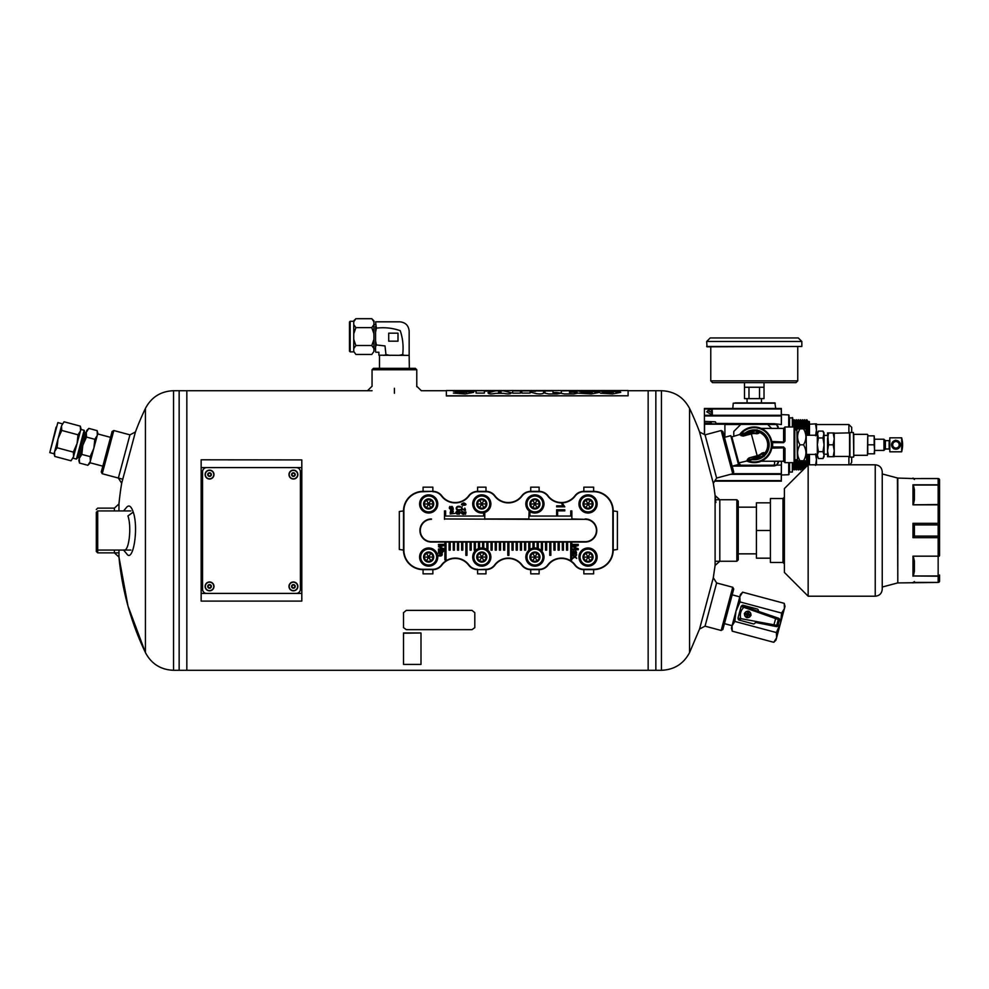 <?xml version="1.0" encoding="UTF-8"?>
<svg xmlns="http://www.w3.org/2000/svg" width="989" height="989" viewBox="0 0 989 989"><rect width="100%" height="100%" fill="white"/><g stroke="black" fill="none" stroke-linecap="round" stroke-linejoin="round"><path stroke-width="1.48" d="M114.403 550.069L114.403 552.863L118.964 557.054L127.977 605.985L145.42 652.579C151.391 663.879 160.774 669.776 173.545 670.295L186.834 670.295L186.834 390.717L186.834 670.295L648.154 670.295L648.154 390.717L648.154 670.295L655.843 670.295L655.843 390.717L655.843 670.295L661.443 670.295L661.443 390.717C674.214 391.224 683.584 397.133 689.568 408.432L689.568 652.579C683.584 663.879 674.214 669.776 661.443 670.295M102.238 473.731L101.249 472.025L112.103 431.513L113.809 430.524L102.238 473.731L122.488 479.158M372.049 369.738L373.446 368.341L415.38 368.341L416.777 369.738L372.049 369.738L372.049 386.242M118.68 552.863L97.701 552.863L96.304 551.466L96.304 548.672L97.701 550.069L130.882 550.069M97.701 552.863L97.701 510.93L130.882 510.93M114.403 510.93L114.403 508.136L97.701 508.136L96.304 509.533M721.166 430.524L722.885 431.513L733.739 472.025L732.75 473.731L721.166 430.524L705.046 434.851L699.557 431.983L713.304 483.287A282.792 282.792 0 0 1 715.888 502.548M705.046 434.851L716.629 478.058L732.75 473.731M736.854 499.754L738.251 501.151L738.251 559.861L736.854 561.258L736.854 499.754L715.888 499.754M715.096 565.448L719.807 561.258L719.807 499.754L715.096 495.563L715.096 565.448L713.304 577.724L699.557 629.029L689.568 652.579M123.588 510.93L126.716 507.196C129.077 504.637 131.253 506.269 133.231 512.092L127.927 515.961C131.883 527.063 128.854 551.949 124.07 549.921M133.231 512.092C138.967 528.386 132.983 563.433 126.703 553.803L123.588 550.069M118.964 510.93L118.964 503.945A282.792 282.792 0 0 1 121.684 483.287L135.431 431.983A282.792 282.792 0 0 1 145.42 408.432L145.42 652.579A282.792 282.792 0 0 1 118.964 557.054L118.964 550.069M113.809 430.524L129.942 434.851L118.359 478.058L121.684 483.287M699.557 629.029L705.046 626.161L716.629 582.954L713.304 577.724M732.75 587.268L733.739 588.987L722.885 629.486L721.166 630.475L732.75 587.268L716.629 582.954M298.999 459.91L201.15 459.798L301.806 459.91L301.806 601.102L201.15 601.102L298.999 601.102M173.545 670.295L173.545 390.717L179.145 390.717L179.145 670.295L179.145 390.717L372.049 390.717M648.154 394.203L648.154 390.717L661.443 390.717M209.544 585.018A1.397 1.397 0 0 1 210.756 587.107A1.397 1.397 0 0 1 208.333 587.107A1.397 1.397 0 0 1 209.544 585.018A1.397 1.397 0 0 1 210.756 587.107A1.397 1.397 0 0 1 208.333 587.107A1.397 1.397 0 0 1 209.544 585.018M205.106 586.415A4.438 4.438 0 0 1 209.544 581.977A4.438 4.438 0 0 1 213.983 586.415A4.438 4.438 0 0 1 209.544 590.853A4.438 4.438 0 0 1 205.106 586.415A4.438 4.438 0 0 1 209.544 581.977A4.438 4.438 0 0 1 213.983 586.415A4.438 4.438 0 0 1 209.544 590.853A4.438 4.438 0 0 1 205.106 586.415M293.412 473.187A1.397 1.397 0 0 1 294.623 475.289A1.397 1.397 0 0 1 292.2 475.289A1.397 1.397 0 0 1 293.412 473.187A1.397 1.397 0 0 1 294.623 475.289A1.397 1.397 0 0 1 292.2 475.289A1.397 1.397 0 0 1 293.412 473.187M288.973 474.584A4.438 4.438 0 0 1 293.412 470.146A4.438 4.438 0 0 1 297.85 474.584A4.438 4.438 0 0 1 293.412 479.022A4.438 4.438 0 0 1 288.973 474.584A4.438 4.438 0 0 1 293.412 470.146A4.438 4.438 0 0 1 297.85 474.584A4.438 4.438 0 0 1 293.412 479.022A4.438 4.438 0 0 1 288.973 474.584M423.082 573.843L432.873 573.843L432.873 569.639L423.082 569.639L423.082 573.843M530.722 573.843L539.116 573.843L539.116 569.639L530.722 569.639L530.722 573.843M583.844 573.843L593.635 573.843L593.635 569.639L583.844 569.639L583.844 573.843M539.116 487.169L530.722 487.169L530.722 491.36L539.116 491.36L539.116 487.169M399.321 511.498L399.321 549.501L403.512 550.069L403.512 510.93L399.321 511.498M617.396 549.501L617.396 511.498L613.205 510.93L613.205 550.069L617.396 549.501M432.873 487.169L423.082 487.169L423.082 491.36L432.873 491.36L432.873 487.169M485.995 487.169L477.6 487.169L477.6 491.36L485.995 491.36L485.995 487.169M593.635 487.169L583.844 487.169L583.844 491.36L593.635 491.36L593.635 487.169M477.6 573.843L485.995 573.843L485.995 569.639L477.6 569.639L477.6 573.843M97.701 510.93L96.304 512.327L96.304 548.672M201.15 601.102L201.15 459.91M538.276 548.623L538.276 541.688L553.927 541.688L553.927 550.144L555.052 550.144L555.052 541.688L558.117 541.688L558.117 550.144L559.242 550.144L559.242 541.688L585.241 541.688A11.188 11.188 0 0 0 596.429 530.5A11.188 11.188 0 0 0 585.241 519.324L571.865 519.324L571.865 510.93L570.74 510.93L570.74 516.048L529.931 516.048L529.931 511.536M570.702 542.046L567.624 542.046M529.115 510.93L528.806 519.324L444.494 518.965M566.512 542.046L563.433 542.046M562.321 542.046L559.242 542.046M558.117 542.046L555.052 542.046M553.927 542.046L550.848 542.046M549.736 542.046L546.657 542.046M545.545 542.046L542.466 542.046M541.354 542.046L538.276 542.046M537.151 542.046L534.085 542.046M532.96 542.046L529.881 542.046M528.769 542.046L525.691 542.046M524.578 542.046L521.5 542.046M520.375 542.046L517.309 542.046M516.184 542.046L513.106 542.046M511.993 542.046L508.915 542.046M507.802 542.046L504.724 542.046M503.599 542.046L500.533 542.046M499.408 542.046L496.33 542.046M495.217 542.046L492.139 542.046M491.026 542.046L487.948 542.046M486.835 542.046L483.757 542.046M482.632 542.046L479.566 542.046M478.441 542.046L475.363 542.046M474.25 542.046L471.172 542.046M470.059 542.046L466.981 542.046M465.856 542.046L462.79 542.046M461.665 542.046L458.587 542.046M457.474 542.046L454.396 542.046M453.283 542.046L450.205 542.046M449.08 542.046L446.014 542.046M444.889 542.046L431.476 542.046A11.534 11.534 0 0 1 419.929 530.5A11.534 11.534 0 0 1 431.476 518.965M484.758 518.965L528.806 518.965M571.865 518.965L585.241 519.324M571.827 542.046L585.241 542.046A11.534 11.534 0 0 0 596.775 530.5A11.534 11.534 0 0 0 585.241 518.965M494.648 564.954A17.134 17.134 0 0 1 522.056 564.954A10.83 10.83 0 0 0 530.722 569.293L539.116 569.293A10.83 10.83 0 0 0 547.77 564.954A17.134 17.134 0 0 1 575.178 564.954A10.83 10.83 0 0 0 583.844 569.293L593.635 569.293A19.211 19.211 0 0 0 612.846 550.069L612.846 510.93A19.211 19.211 0 0 0 593.635 491.718L583.844 491.718A10.83 10.83 0 0 0 575.178 496.045A17.134 17.134 0 0 1 547.77 496.045A10.83 10.83 0 0 0 539.116 491.718L530.722 491.718A10.83 10.83 0 0 0 522.056 496.045A17.134 17.134 0 0 1 494.648 496.045A10.83 10.83 0 0 0 485.995 491.718L477.6 491.718A10.83 10.83 0 0 0 468.947 496.045L468.662 495.835A16.776 16.776 0 0 1 441.811 495.835A11.188 11.188 0 0 0 432.873 491.36L423.082 491.718A19.211 19.211 0 0 0 403.871 510.93L403.871 550.069A19.211 19.211 0 0 0 423.082 569.293L432.873 569.293A10.83 10.83 0 0 0 441.527 564.954L441.811 565.164A16.776 16.776 0 0 1 468.662 565.164A11.188 11.188 0 0 0 477.6 569.639L485.995 569.293A10.83 10.83 0 0 0 494.648 564.954L494.933 565.164A16.776 16.776 0 0 1 521.772 565.164A11.188 11.188 0 0 0 530.722 569.639L530.722 569.293M432.873 491.718A10.83 10.83 0 0 1 441.527 496.045A17.134 17.134 0 0 0 468.947 496.045M477.6 569.293A10.83 10.83 0 0 1 468.947 564.954A17.134 17.134 0 0 0 441.527 564.954M431.476 519.324A11.188 11.188 0 0 0 420.288 530.5A11.188 11.188 0 0 0 431.476 541.688L449.08 541.688L449.08 550.144L450.205 550.144L450.205 541.688L453.283 541.688L453.283 550.144L454.396 550.144L454.396 541.688L470.059 541.688L470.059 550.144L471.172 550.144L471.172 541.688L474.25 541.688L474.25 550.144L475.363 550.144L475.363 541.688L491.026 541.688L491.026 550.144L492.139 550.144L492.139 541.688L495.217 541.688L495.217 550.144L496.33 550.144L496.33 541.688L507.802 541.688L507.802 555.336L508.915 555.336L508.915 541.688L511.993 541.688L511.993 550.144L513.106 550.144L513.106 541.688L516.184 541.688L516.184 550.144L517.309 550.144L517.309 541.688L532.96 541.688L532.96 548.19M534.085 548.017L534.085 541.688L537.151 541.688L537.151 548.252M450.205 541.688L449.08 541.688M454.396 541.688L453.283 541.688M471.172 541.688L470.059 541.688M475.363 541.688L474.25 541.688M492.139 541.688L491.026 541.688M496.33 541.688L495.217 541.688M508.915 541.688L507.802 541.688M513.106 541.688L511.993 541.688M517.309 541.688L516.184 541.688M534.085 541.688L532.96 541.688M538.276 541.688L537.151 541.688M555.052 541.688L553.927 541.688M559.242 541.688L558.117 541.688M528.806 519.324L571.865 519.324M583.844 569.293L583.844 569.639A11.188 11.188 0 0 1 574.893 565.164A16.776 16.776 0 0 0 548.054 565.164L547.77 564.954M539.116 491.718L539.116 491.36A11.188 11.188 0 0 1 548.054 495.835A16.776 16.776 0 0 0 574.893 495.835L575.178 496.045M485.995 491.718L485.995 491.36A11.188 11.188 0 0 1 494.933 495.835A16.776 16.776 0 0 0 521.772 495.835L522.056 496.045M612.846 510.93L613.205 510.93A19.57 19.57 0 0 0 593.635 491.36L593.635 491.718M403.871 550.069L403.512 550.069A19.57 19.57 0 0 0 423.082 569.639L423.082 569.293M423.082 491.718L423.082 491.36A19.57 19.57 0 0 0 403.512 510.93L403.871 510.93M593.635 569.293L593.635 569.639A19.57 19.57 0 0 0 613.205 550.069L612.846 550.069M477.6 491.718L477.6 491.36A11.188 11.188 0 0 0 468.662 495.835M432.873 569.293L432.873 569.639A11.188 11.188 0 0 0 441.811 565.164M485.995 569.293L485.995 569.639A11.188 11.188 0 0 0 494.933 565.164M539.116 569.293L539.116 569.639A11.188 11.188 0 0 0 548.054 565.164M583.844 491.718L583.844 491.36A11.188 11.188 0 0 0 574.893 495.835M530.722 491.718L530.722 491.36A11.188 11.188 0 0 0 521.772 495.835M564.818 506.85L556.646 506.85L556.646 505.849L563.013 505.849L561.814 503.858L562.778 503.858L564.818 506.85M556.646 514.849L556.646 509.78L564.781 509.78L564.781 510.856L557.611 510.856L557.611 514.849L556.646 514.849M572.668 545.1L572.668 544.395L578.256 544.395L578.256 545.508L573.472 547.09L578.256 548.734L578.256 549.723L572.668 549.723L572.668 549.006L577.341 549.006L572.668 546.719L577.428 545.1L572.668 545.1M572.668 553.617L573.175 553.481C573.076 550.045 573.768 550.02 575.239 553.444L575.573 550.712C577.452 553.234 576.488 554.446 572.668 554.322L572.668 553.617M573.286 551.528L574.708 553.432L573.286 551.528M572.668 555.546L572.668 554.705L574.757 556.189L576.723 554.817L575.326 556.584L576.723 558.402L574.77 557.03L572.668 558.488L574.213 556.622L572.668 555.546M438.461 545.1L438.461 544.395L444.049 544.395L444.049 545.508L439.264 547.09L444.049 548.734L444.049 549.723L438.461 549.723L438.461 549.006L443.134 549.006L438.461 546.719L443.22 545.1L438.461 545.1M443.27 551.516L444.049 550.836L443.27 551.516M438.461 551.516L438.461 550.836L442.516 550.836L442.516 551.516L438.461 551.516M438.461 553.234L438.461 552.554L442.516 552.554L441.935 553.172C442.812 555.509 441.65 556.399 438.461 555.843L438.461 555.163C442.627 554.569 442.627 553.927 438.461 553.234M463.816 503.45C457.783 505.441 469.862 505.404 463.816 503.45M463.816 502.882C471.333 506.22 455.929 505.775 463.816 502.882M461.616 507.283L462.246 506.652L461.616 507.283M462.147 508.766L461.616 510.954L461.616 508C464.41 510.312 465.448 510.534 464.743 508.667L464.805 508.099C466.239 511.103 465.362 511.325 462.147 508.766M464.298 512.265C465.831 516.493 458.649 513.192 462.778 511.536L462.827 512.117C462.667 514.206 462.939 514.218 463.656 512.141L466.017 512.067L465.498 514.28L465.498 512.5L464.298 512.265M460.367 507.159C455.533 505.874 455.583 510.806 460.367 509.483L460.367 510.077C454.866 511.919 454.816 504.798 460.367 506.566L460.367 507.159M459.069 513.687C459.749 511.189 459.329 511.362 457.796 514.206C455.373 513.6 455.212 512.475 457.326 510.856L457.375 511.424C456.362 513.983 456.646 514.07 458.241 511.659C460.689 511.325 460.985 512.191 459.119 514.255L459.069 513.687M453.432 509.125C449.686 509.558 448.524 508.655 449.933 506.393L450.613 508.581C451.478 505.651 452.282 505.663 453.036 508.63L453.432 509.125M451.862 506.838C447.77 508.729 455.842 508.841 451.862 506.838M450.193 512.178L450.601 512.079C450.527 509.31 451.071 509.298 452.245 512.042L452.505 509.867C454.013 511.882 453.246 512.846 450.193 512.747L450.193 512.178M450.7 510.522L451.825 512.03L450.7 510.522M450.193 513.946L454.656 513.402L450.193 513.946M528.769 550.379L528.769 541.688M529.881 541.688L529.881 549.501M486.835 549.501L486.835 541.688M487.948 541.688L487.948 550.379M446.014 541.688L446.014 559.861L444.889 559.861L444.889 541.688M550.848 541.688L550.848 555.323L549.736 555.323L549.736 541.688M546.657 541.688L546.657 550.144L545.545 550.144L545.545 541.688M542.466 541.688L542.466 550.144L541.354 550.144L541.354 541.688M567.624 541.688L567.624 550.144L566.512 550.144L566.512 541.688M563.433 541.688L563.433 550.144L562.321 550.144L562.321 541.688M525.691 541.688L525.691 550.144L524.578 550.144L524.578 541.688M521.5 541.688L521.5 550.144L520.375 550.144L520.375 541.688M504.724 541.688L504.724 550.144L503.599 550.144L503.599 541.688M500.533 541.688L500.533 550.144L499.408 550.144L499.408 541.688M466.981 541.688L466.981 555.336L465.856 555.336L465.856 541.688M462.79 541.688L462.79 550.144L461.665 550.144L461.665 541.688M458.587 541.688L458.587 550.144L457.474 550.144L457.474 541.688M483.757 541.688L483.757 548.19M482.632 548.017L482.632 541.688M479.566 541.688L479.566 548.252M478.441 548.623L478.441 541.688M444.494 519.324L444.494 510.93L445.619 510.93L445.619 516.048L483.633 516.048L483.633 512.846M484.758 512.537L484.758 519.324M571.827 541.688L571.827 559.861L570.702 559.861L570.702 541.688M420.708 557.067A7.974 7.974 0 0 1 432.663 550.156A7.974 7.974 0 0 1 432.663 563.965A7.974 7.974 0 0 1 420.708 557.067M423.626 557.067A5.044 5.044 0 0 1 431.204 552.69A5.044 5.044 0 0 1 431.204 561.431A5.044 5.044 0 0 1 423.626 557.067M419.596 557.067A9.086 9.086 0 0 1 433.219 549.192A9.086 9.086 0 0 1 433.219 564.929A9.086 9.086 0 0 1 419.596 557.067M426.197 552.962L431.093 552.863L426.259 552.863L423.836 557.067L426.259 561.258L431.093 561.258L433.516 557.067L431.093 561.258L428.682 557.067L433.516 557.067L431.093 552.863L433.516 557.067M431.093 552.863L426.259 561.258L431.093 561.258M426.259 552.863L428.682 557.067L423.885 557.166M473.83 557.067A7.974 7.974 0 0 1 485.784 550.156A7.974 7.974 0 0 1 485.784 563.965A7.974 7.974 0 0 1 473.83 557.067M476.747 557.067A5.044 5.044 0 0 1 484.326 552.69A5.044 5.044 0 0 1 484.326 561.431A5.044 5.044 0 0 1 476.747 557.067M472.705 557.067A9.086 9.086 0 0 1 486.341 549.192A9.086 9.086 0 0 1 486.341 564.929A9.086 9.086 0 0 1 472.705 557.067M479.319 552.962L484.214 552.863L479.381 552.863L476.958 557.067L479.381 561.258L484.214 561.258L486.637 557.067L484.214 561.258L481.791 557.067L486.637 557.067L484.214 552.863L486.637 557.067M484.214 552.863L479.381 561.258L484.214 561.258M479.381 552.863L481.791 557.067L477.007 557.166M526.952 557.067A7.974 7.974 0 0 1 538.906 550.156A7.974 7.974 0 0 1 538.906 563.965A7.974 7.974 0 0 1 526.952 557.067M529.869 557.067A5.044 5.044 0 0 1 537.435 552.69A5.044 5.044 0 0 1 537.435 561.431A5.044 5.044 0 0 1 529.869 557.067M525.827 557.067A9.086 9.086 0 0 1 539.462 549.192A9.086 9.086 0 0 1 539.462 564.929A9.086 9.086 0 0 1 525.827 557.067M532.441 552.962L537.336 552.863L532.502 552.863L530.079 557.067L532.502 561.258L537.336 561.258L539.759 557.067L537.336 561.258L534.913 557.067L539.759 557.067L537.336 552.863L539.759 557.067M537.336 552.863L532.502 561.258L537.336 561.258M532.502 552.863L534.913 557.067L530.129 557.166M580.073 557.067A7.974 7.974 0 0 1 592.028 550.156A7.974 7.974 0 0 1 592.028 563.965A7.974 7.974 0 0 1 580.073 557.067M582.991 557.067A5.044 5.044 0 0 1 590.557 552.69A5.044 5.044 0 0 1 590.557 561.431A5.044 5.044 0 0 1 582.991 557.067M578.948 557.067A9.086 9.086 0 0 1 592.584 549.192A9.086 9.086 0 0 1 592.584 564.929A9.086 9.086 0 0 1 578.948 557.067M585.562 552.962L590.458 552.863L585.612 552.863L583.201 557.067L585.612 561.258L590.458 561.258L592.881 557.067L590.458 561.258L588.035 557.067L592.881 557.067L590.458 552.863L592.881 557.067M590.458 552.863L585.612 561.258L590.458 561.258M585.612 552.863L588.035 557.067L583.25 557.166M420.708 503.945A7.974 7.974 0 0 1 432.663 497.047A7.974 7.974 0 0 1 432.663 510.843A7.974 7.974 0 0 1 420.708 503.945M423.626 503.945A5.044 5.044 0 0 1 431.204 499.569A5.044 5.044 0 0 1 431.204 508.309A5.044 5.044 0 0 1 423.626 503.945M419.596 503.945A9.086 9.086 0 0 1 433.219 496.07A9.086 9.086 0 0 1 433.219 511.808A9.086 9.086 0 0 1 419.596 503.945M426.197 499.853L431.093 499.754L426.259 499.754L423.836 503.945L426.259 508.136L431.093 508.136L433.516 503.945L431.093 508.136L428.682 503.945L433.516 503.945L431.093 499.754L433.516 503.945M431.093 499.754L426.259 508.136L431.093 508.136M426.259 499.754L428.682 503.945L423.885 504.044M580.073 503.945A7.974 7.974 0 0 1 592.028 497.047A7.974 7.974 0 0 1 592.028 510.843A7.974 7.974 0 0 1 580.073 503.945M582.991 503.945A5.044 5.044 0 0 1 590.557 499.569A5.044 5.044 0 0 1 590.557 508.309A5.044 5.044 0 0 1 582.991 503.945M578.948 503.945A9.086 9.086 0 0 1 592.584 496.07A9.086 9.086 0 0 1 592.584 511.808A9.086 9.086 0 0 1 578.948 503.945M585.562 499.853L590.458 499.754L585.612 499.754L583.201 503.945L585.612 508.136L590.458 508.136L592.881 503.945L590.458 508.136L588.035 503.945L592.881 503.945L590.458 499.754L592.881 503.945M590.458 499.754L585.612 508.136L590.458 508.136M585.612 499.754L588.035 503.945L583.25 504.044M473.83 503.945A7.974 7.974 0 0 1 485.784 497.047A7.974 7.974 0 0 1 485.784 510.843A7.974 7.974 0 0 1 473.83 503.945M476.747 503.945A5.044 5.044 0 0 1 484.326 499.569A5.044 5.044 0 0 1 484.326 508.309A5.044 5.044 0 0 1 476.747 503.945M472.705 503.945A9.086 9.086 0 0 1 486.341 496.07A9.086 9.086 0 0 1 486.341 511.808A9.086 9.086 0 0 1 472.705 503.945M479.319 499.853L484.214 499.754L479.381 499.754L476.958 503.945L479.381 508.136L484.214 508.136L486.637 503.945L484.214 508.136L481.791 503.945L486.637 503.945L484.214 499.754L486.637 503.945M484.214 499.754L479.381 508.136L484.214 508.136M479.381 499.754L481.791 503.945L477.007 504.044M526.952 503.945A7.974 7.974 0 0 1 538.906 497.047A7.974 7.974 0 0 1 538.906 510.843A7.974 7.974 0 0 1 526.952 503.945M529.869 503.945A5.044 5.044 0 0 1 537.435 499.569A5.044 5.044 0 0 1 537.435 508.309A5.044 5.044 0 0 1 529.869 503.945M525.827 503.945A9.086 9.086 0 0 1 539.462 496.07A9.086 9.086 0 0 1 539.462 511.808A9.086 9.086 0 0 1 525.827 503.945M532.441 499.853L537.336 499.754L532.502 499.754L530.079 503.945L532.502 508.136L537.336 508.136L539.759 503.945L537.336 508.136L534.913 503.945L539.759 503.945L537.336 499.754L539.759 503.945M537.336 499.754L532.502 508.136L537.336 508.136M532.502 499.754L534.913 503.945L530.129 504.044M293.412 585.018A1.397 1.397 0 0 1 294.623 587.107A1.397 1.397 0 0 1 292.2 587.107A1.397 1.397 0 0 1 293.412 585.018A1.397 1.397 0 0 1 294.623 587.107A1.397 1.397 0 0 1 292.2 587.107A1.397 1.397 0 0 1 293.412 585.018M288.973 586.415A4.438 4.438 0 0 1 293.412 581.977A4.438 4.438 0 0 1 297.85 586.415A4.438 4.438 0 0 1 293.412 590.853A4.438 4.438 0 0 1 288.973 586.415A4.438 4.438 0 0 1 293.412 581.977A4.438 4.438 0 0 1 297.85 586.415A4.438 4.438 0 0 1 293.412 590.853A4.438 4.438 0 0 1 288.973 586.415M209.544 473.187A1.397 1.397 0 0 1 210.756 475.289A1.397 1.397 0 0 1 208.333 475.289A1.397 1.397 0 0 1 209.544 473.187A1.397 1.397 0 0 1 210.756 475.289A1.397 1.397 0 0 1 208.333 475.289A1.397 1.397 0 0 1 209.544 473.187M205.106 474.584A4.438 4.438 0 0 1 209.544 470.146A4.438 4.438 0 0 1 213.983 474.584A4.438 4.438 0 0 1 209.544 479.022A4.438 4.438 0 0 1 205.106 474.584A4.438 4.438 0 0 1 209.544 470.146A4.438 4.438 0 0 1 213.983 474.584A4.438 4.438 0 0 1 209.544 479.022A4.438 4.438 0 0 1 205.106 474.584M206.738 467.599L296.206 467.599A4.191 4.191 0 0 1 300.409 471.79L300.409 589.209A4.191 4.191 0 0 1 296.206 593.412L206.738 593.412A4.191 4.191 0 0 1 202.547 589.209L202.547 471.79A4.191 4.191 0 0 1 206.738 467.599M875.24 596.206L875.24 464.805C879.493 465.213 881.817 467.55 882.237 471.79L882.237 589.209C881.817 593.462 879.493 595.786 875.24 596.206L808.149 596.206L808.149 464.805L784.388 488.566L784.388 572.433L808.149 596.206M770.406 530.5L770.406 502.832L756.424 502.832L756.424 558.179L770.406 558.179L770.406 530.5L756.424 530.5M770.406 502.832L770.406 498.543L782.979 498.543L782.979 562.457L770.406 562.457L770.406 558.179M914.392 571.271L914.392 561.196L914.392 571.271L913.366 575.981L938.153 575.981L938.153 556.486A1.397 0.989 0 0 0 939.55 555.497L939.55 537.497A1.397 1.397 0 0 0 938.153 536.087L938.153 537.682L939.55 537.497L939.55 524.912L938.153 523.317L912.995 523.317L912.995 537.682L914.392 536.1L938.153 536.087L938.153 524.912M913.366 575.981L938.153 576.216A1.397 1.224 0 0 0 939.55 574.992L939.55 581.05L939.55 574.992A1.397 0.989 180 0 1 938.153 575.981L938.153 582.434L897.802 582.929L897.802 478.07L882.237 473.954M939.55 523.515L939.55 486.007A1.397 1.224 180 0 0 938.153 484.795L912.995 484.795L912.995 504.823L938.153 504.526L938.153 485.018A1.397 0.989 0 0 1 939.55 486.007L939.55 479.949A1.397 1.397 0 0 0 938.153 478.552L938.153 485.018L913.366 485.018L914.392 489.728L914.392 499.816L913.366 504.526M939.55 505.515A1.397 0.989 180 0 0 938.153 504.526L938.153 504.823A1.397 0.68 -0 0 1 939.55 505.515L939.55 524.899L914.392 524.912L914.392 536.1L912.995 537.682L938.153 537.682L938.153 556.177L912.995 556.177L912.995 576.216M914.392 499.816L914.392 489.728L912.995 484.795M914.392 561.196L913.366 556.486L914.392 561.196M938.153 478.552L912.995 478.565L938.153 478.565A1.397 1.385 -0 0 1 939.55 479.949M914.392 524.899L912.995 523.317M939.55 555.497A1.397 0.68 180 0 1 938.153 556.177L912.995 556.177M938.153 582.447L938.153 582.447A1.397 1.397 0 0 0 939.55 581.05A1.397 1.385 180 0 1 938.153 582.434L912.995 582.434M753.259 623.874L739.216 620.115A1.397 1.397 0 0 1 738.227 619.126A13.982 13.982 0 0 1 737.992 618.1L741.132 606.405A1.397 1.397 0 0 1 742.64 605.985L778.541 618.224A1.409 1.397 18.8 0 1 779.456 619.905L777.935 625.567L776.736 625.32A1.397 1.397 101.2 0 1 775.116 626.334L755.559 622.464A13.982 13.982 0 0 1 754.607 623.515A1.397 1.397 0 0 1 753.259 623.874M739.104 619.213A1.397 1.397 0 0 1 737.992 618.1L776.736 625.32L778.294 619.51L741.132 606.405A13.982 13.982 0 0 1 741.849 605.627A1.397 1.397 0 0 1 743.196 605.268L757.24 609.026A1.397 1.397 0 0 1 758.229 610.015A13.982 13.982 0 0 1 758.526 611.4L742.714 606.01M744.309 613.526C745.409 618.409 747.659 619.015 751.059 615.331C749.959 610.448 747.709 609.842 744.309 613.526M777.935 625.567A1.409 1.397 -168.8 0 1 776.316 626.569L775.116 626.334M732.021 625.901L731.415 628.163L732.231 631.167L732.021 625.901L734.839 621.426L776.377 632.564L776.588 637.831L773.769 642.306L776.588 637.831L780.494 623.218L781.607 613.069L740.056 601.942L735.94 611.276L732.021 625.901L732.231 631.167L773.769 642.306L775.982 640.093L776.588 637.831M734.839 621.426L735.94 611.276L739.859 596.664L740.056 601.942M776.377 632.564L780.494 623.218L784.413 608.606L781.607 613.069M784.215 603.327L784.413 608.606L785.019 606.344L784.215 603.327L742.665 592.188L739.859 596.664L740.464 594.401L742.665 592.188M745.521 614.392L745.793 613.378L747.313 613.786L747.721 612.265L748.735 612.537L748.327 614.058L749.847 614.466L749.575 615.479L748.055 615.071L747.647 616.592L746.633 616.32L747.041 614.799L745.521 614.392M746.868 617.47A3.14 3.14 0 0 1 744.766 613.242A3.14 3.14 0 0 1 749.205 611.672A3.14 3.14 0 0 1 746.868 617.47M773.621 626.037L775.957 617.334M740.477 619.485L740.625 618.088C739.809 614.169 740.736 610.72 743.407 607.728L743.975 606.442M783.609 447.609L785.006 448.45L783.609 447.003L783.609 461.245L784.302 461.937L784.302 448.314A0.705 0.705 0 0 0 783.609 447.609L771.939 447.003L771.704 448.45M771.704 441.181L771.939 442.639L783.609 442.639L785.006 441.181L783.609 442.021L771.754 441.465M783.609 447.003L772.632 447.003L772.632 442.639L783.609 442.639M794.785 461.937L794.785 427.693L794.093 426.988L794.093 462.642L794.785 459.737L796.874 459.737M761.171 428.398L783.609 428.398L783.609 441.465L784.302 441.329L784.302 427.693L785.006 426.988L794.093 426.988M754.248 462.642A17.827 17.827 0 0 1 746.448 460.837A17.827 17.827 0 0 0 769.986 436.458A17.827 17.827 0 0 0 739.475 434.839A17.827 17.827 0 0 1 769.986 436.458A17.827 17.827 0 0 1 754.248 462.642M707.135 408.469L704.415 408.469L704.415 434.517M704.588 421.734L704.527 434.579M774.214 423.848L776.489 424.528L774.214 423.848L704.576 423.848M777.947 426.135L778.417 428.398L776.489 424.528L767.761 424.528M777.329 464.397L778.405 461.739L778.355 462.963M778.405 461.739L776.489 465.114L774.214 465.782L733.615 465.782M788.851 417.556L789.197 426.988L789.197 417.902L792.696 417.902L792.696 426.988M789.197 462.642L789.197 471.728L789.197 462.642M773.522 465.114L776.489 465.114L774.214 465.782M704.551 423.168L711.4 423.168L711.4 423.848M724.9 423.848L724.9 437.249M771.655 428.398L767.872 424.615A0.705 0.705 0 0 0 767.377 424.405L741.12 424.405A0.705 0.705 0 0 0 740.625 424.615L733.974 431.266A0.705 0.705 0 0 0 733.776 431.76L733.776 436.372M738.585 462.988L740.625 465.028A0.705 0.705 0 0 0 741.12 465.226L772.916 465.226A1.681 1.681 0 0 0 774.585 463.544L774.585 461.245M704.415 421.425L715.393 421.821L716.135 423.44L774.362 423.7L781.384 424.553L781.236 408.469L704.415 408.469M781.236 408.469L775.71 408.469L774.894 402.882L754.248 402.882L768.947 402.882M778.566 461.245L776.884 465.09L774.362 465.943L732.367 466.116M714.651 481.161L781.236 481.161L781.421 461.245L781.335 481.161M789.123 426.988L788.715 414.898L781.434 414.638L781.384 424.553M776.884 424.553L778.566 428.398M789.123 462.642L789.049 474.399L789.049 462.642M781.384 465.09L776.884 465.09M704.415 415.281L781.273 415.281L781.285 415.949L704.415 415.949M775.252 403.203L733.257 403.203L732.787 408.469L717.433 408.469M711.4 408.927L712.216 409.236L712.364 415.009L706.752 411.857L707.914 410.62L711.4 412.314L711.4 408.927L707.914 410.62M712.364 415.009L711.4 412.314M735.037 402.882L754.248 402.882L733.257 403.203M901.659 437.83L889.828 437.83L889.828 451.812L901.659 451.812A26.555 26.555 0 0 0 901.659 437.83L901.659 451.812M891.596 444.246L891.559 444.926M897.629 448.87L898.605 448.301M900.2 445.841L900.311 445.161M899.99 443.134L897.629 440.773M897.406 440.686L895.465 440.266L893.66 441.082M900.324 444.926L900.2 443.801M898.791 448.153L899.125 447.832A4.376 4.376 0 0 0 899.273 447.671L900.138 446.064M891.571 445.161L891.744 446.064A4.376 4.376 0 0 0 891.806 446.274L893.66 448.771L896.961 449.08M892.461 442.157L891.633 444.012M893.45 441.205L892.61 441.972M895.947 440.439A4.376 4.376 0 0 1 899.743 447.003A4.376 4.376 0 0 1 892.152 447.003A4.376 4.376 0 0 1 895.947 440.439M867.761 449.612L867.761 453.803M867.761 440.637L867.761 449.006M867.761 435.84L867.761 440.018M815.566 465.423L816.457 459.65L816.457 464.805M816.457 454.408L816.457 459.65L815.566 453.864M815.566 435.778L816.457 429.992L816.457 435.234M816.457 429.992L815.566 424.207L816.457 429.992L816.457 423.848L809.472 424.207L815.566 423.848M867.761 434.678L867.415 455.299L867.761 434.678M867.415 455.299L853.767 455.299L853.767 434.332L867.415 434.332M816.457 424.553L848.883 424.553L851.69 427.347L851.69 432.242M851.69 457.4L851.69 462.296L850.12 464.805M807.852 435.234L807.852 421.401L809.472 421.747L809.472 435.234M809.472 454.408L809.472 464.805M807.852 454.408L807.852 465.09M807.852 421.401L806.9 419.756L806.9 435.234M806.9 454.408L806.9 466.042M792.696 421.054L794.056 419.756L794.995 420.918L796.145 419.756L797.097 420.918L798.247 419.756L799.186 420.918L800.348 419.756L801.288 420.918L802.438 419.756L803.377 420.918L804.539 419.756L805.961 420.918L806.628 419.756L806.628 429.498M805.961 420.918L806.628 466.314M804.811 419.756L804.811 428.843M804.811 460.8L804.811 468.143M804.539 419.756L804.539 428.843M804.539 460.8L804.539 468.415M802.709 419.756L802.709 428.843M802.709 460.8L802.709 469.874L803.995 468.947M802.438 419.756L802.438 428.843M802.438 460.8L802.709 469.874M800.62 419.756L800.62 428.843M800.62 460.8L800.62 469.874L801.288 468.712L802.438 469.874M800.348 419.756L800.348 428.843M800.348 460.8L800.62 469.874M798.519 419.756L798.519 428.843M798.519 460.8L798.519 469.874L799.186 468.712L800.348 469.874M798.247 419.756L798.247 428.843M798.247 460.8L798.519 469.874M796.417 419.756L796.417 429.906M796.417 459.737L796.417 469.874L797.097 468.712L798.247 469.874M796.145 419.756L796.145 429.906M796.145 459.737L796.417 469.874M794.328 419.756L794.328 427.038M794.328 462.605L794.328 469.874L794.995 468.712L796.145 469.874M794.056 419.756L794.056 426.988M794.056 462.642L794.328 469.874M793.104 421.401L793.104 426.988M793.104 462.642L793.104 468.23L794.056 469.874M792.696 462.642L792.337 472.074L792.337 462.642M874.165 453.803L874.536 449.612L874.536 453.803L868.132 453.803M874.536 449.612L874.165 444.815L868.132 444.815M874.165 444.815L874.165 435.84L868.132 435.84M874.165 435.84L874.536 440.018M889.828 439.944L889.136 440.649L889.136 448.994L889.828 449.686M889.136 440.649L885.365 440.649L885.365 448.994L889.136 448.994M885.365 440.649L883.943 439.227L883.943 450.415L885.365 448.994M874.536 439.227L883.943 439.227M874.536 440.637L874.536 449.006M895.947 441.551A3.264 3.264 0 0 1 898.766 446.447A3.264 3.264 0 0 1 893.116 446.447A3.264 3.264 0 0 1 895.947 441.551M712.525 382.644L710.757 380.864L797.752 380.864L795.972 382.644L712.525 382.644L774.671 382.644M748.982 387.255L748.982 398.616L744.482 398.616L744.482 387.255L764.015 387.255L764.015 383.003M748.982 398.616L759.515 398.616L759.515 387.255M759.515 398.616L764.015 398.616L764.015 387.255M795.972 382.644L767.563 382.644M732.219 382.644L724.962 382.644L732.219 382.644M710.757 380.864L710.757 346.818M801.832 346.459L707.024 346.818L706.665 341.489L801.832 341.489L801.832 346.459L706.665 346.459M801.832 341.489L798.284 337.941L710.226 337.941L706.665 341.489M803.501 444.815L800.014 444.815C796.8 439.536 796.8 434.208 800.014 428.843C796.8 428.843 796.8 428.843 800.014 428.843C796.8 428.843 796.8 428.843 800.014 428.843L803.501 428.843C806.727 428.843 806.727 428.843 803.501 428.843C806.727 428.843 806.727 428.843 803.501 428.843C806.727 434.208 806.727 439.536 803.501 444.815C806.727 450.193 806.727 455.521 803.501 460.8C806.727 460.8 806.727 460.8 803.501 460.8C806.727 460.8 806.727 460.8 803.501 460.8L800.014 460.8C796.8 460.8 796.8 460.8 800.014 460.8C796.8 460.8 796.8 460.8 800.014 460.8C796.8 455.521 796.8 450.193 800.014 444.815M797.579 420.918L797.579 428.843L796.874 429.51L797.579 468.712M853.408 432.514L853.767 456.77L853.408 432.514L849.934 432.514L849.934 457.116L849.576 456.423L834.234 456.423M822.984 437.954L818.398 437.954L817.334 432.935L818.398 431.093L817.334 434.53L818.398 431.093L822.984 431.093L824.047 434.53L822.984 431.093L824.047 432.935L822.984 437.954L824.047 444.815L822.984 451.676L818.398 451.676L817.334 444.815L817.334 455.113L818.398 451.676M818.398 437.954L817.334 444.815L817.334 434.53M818.398 458.537L817.334 455.113L818.398 458.537L822.984 458.537L824.047 455.113L822.984 451.676M828.584 456.695L833.183 456.695L834.234 450.761L833.183 444.815L834.234 438.881L833.183 432.935L827.533 432.935L828.584 444.815L827.533 450.761L828.584 456.695L827.533 456.695L827.533 438.881L828.584 432.935M833.183 432.935L834.234 432.935L834.234 456.695L833.183 456.695M833.183 444.815L828.584 444.815M822.984 458.537L824.047 456.695L824.047 434.53M834.234 433.207L849.576 432.873L849.576 456.77M61.738 430.438L58.178 438.374L61.503 425.938L61.738 430.438L77.995 434.801L80.443 431.006L81.024 428.806L80.307 426.135L64.05 421.784L61.553 425.752L64.05 421.784M77.995 434.801L77.105 443.455L73.347 452.121L73.569 456.634L71.023 460.787L54.766 456.436L54.543 451.924L58.178 438.374M73.347 452.121L57.09 447.77L54.642 451.553M57.98 439.116L57.09 447.77M61.503 425.938L54.049 453.753L54.766 456.436M80.307 426.135L80.542 430.635M90.283 461.504L87.836 465.287L89.789 463.334L93.708 448.685L90.147 456.621L81.852 454.408L79.404 458.191L86.859 430.376L88.812 428.41L86.364 432.205M79.305 458.562L79.528 463.062L78.811 460.392L79.404 458.191M87.836 465.287L79.528 463.062M90.147 456.621L90.382 461.134M93.708 448.685L97.243 435.506L94.796 439.301L86.5 437.076L82.94 445.013M82.742 445.755L81.852 454.408M94.796 439.301L93.906 447.955M97.243 435.506L97.837 433.318L97.12 430.635L88.812 428.41M86.266 432.576L86.5 437.076M97.12 430.635L97.342 435.148M102.819 466.178L89.95 462.728M80.443 431.006L77.105 443.455M76.907 444.185L73.569 456.634M73.47 456.992L71.023 460.787M62.097 423.737L57.844 422.6L49.796 452.616L56.113 427.124M79.479 457.895L78.007 457.499L76.413 459.094L84.139 430.289L80.863 429.411M78.007 457.499L84.72 432.465L84.139 430.289M378.874 355.212L409.162 355.385L409.162 331.167C408.618 325.505 405.502 322.389 399.816 321.821L375.573 321.821L376.364 328.224L375.573 332.193L375.573 351.28L375.894 352.232L378.874 352.232L378.874 355.162M375.573 328.224C384.301 327.112 392.522 327.94 400.236 330.697C402.894 338.448 403.685 346.669 402.61 355.385M404.414 355.385L402.61 354.631L398.777 355.385M375.832 352.232L375.573 351.28M375.573 332.193L375.573 326.358M409.162 355.385L409.335 368.341M375.573 346.867L376.364 344.852L375.573 340.884M375.573 344.852L385.018 345.927L386.044 355.385M390.074 355.385L386.044 354.581L384.066 355.385M388.714 341.18L388.714 333.182L397.998 333.182L397.998 341.18L388.714 341.18L388.714 333.182M371.79 318.705L355.879 318.705L353.753 321.734L355.879 318.705L353.753 320.832L353.753 324.615L355.879 327.643L371.79 327.643L373.916 324.615L373.916 321.734L371.79 318.705L373.916 321.734L373.916 320.832L371.79 318.705M355.879 327.643L353.753 333.713L353.753 339.462L355.879 345.52L371.79 345.52L373.916 339.462L373.916 333.713L371.79 327.643M371.79 354.458L373.916 351.429L371.79 354.458L355.879 354.458L353.753 351.429L353.753 348.548L355.879 345.52M371.79 345.52L373.916 348.548L373.916 351.429M355.879 354.458L353.753 351.429M353.753 348.548L353.753 339.462M353.753 333.713L353.753 324.615M373.916 333.713L373.916 324.615M373.916 348.548L373.916 339.462M375.573 348.697L373.916 348.697M350.193 351.874L349.488 351.169L349.488 321.994L350.193 321.301L350.193 351.874L353.753 351.874M350.193 321.301L353.753 321.301M379.603 355.385L378.874 355.138M628.102 395.785L446.373 395.946L446.373 390.531L628.102 390.531L628.102 395.785L446.373 395.785M608.705 390.717L616.951 390.643C621.834 390.754 621.834 390.927 616.951 391.149C621.834 390.927 621.834 390.754 616.951 390.643L600.471 391.248M616.951 391.149L607.926 391.149M607.926 391.285L612.512 391.36L607.926 391.285M604.254 392.497L613.242 392.336L600.496 393.165L612.512 393.943L620.733 392.373L612.512 391.285M613.242 392.262L600.459 391.211L608.705 390.643M564.373 390.717L573.929 390.643C579.072 390.766 579.072 390.939 573.929 391.187C579.072 390.939 579.072 390.766 573.929 390.643L561.282 390.878M573.929 391.187L569.392 391.36M574.115 392.163C578.108 391.854 578.108 391.582 574.115 391.36C578.108 391.582 578.108 391.854 574.115 392.163L569.392 392.423M564.373 390.643L561.282 390.803L561.282 393.301L564.373 393.943L573.929 393.943L577.922 393.127L573.929 392.423M556.807 392.485L560.924 393.165L557.128 393.943L548.784 393.943L545.001 393.165L545.001 390.853L552.962 390.853L552.962 392.485L556.807 392.485L552.962 392.485M543.604 390.865L543.604 393.103C542.269 393.993 539.784 394.154 536.162 393.585L530.067 392.077L530.067 393.103L521.846 393.103L521.846 390.865L543.604 390.865M520.449 390.853L520.449 393.14L512.636 393.14L512.636 390.853L520.449 390.853M511.325 392.781L503.376 390.754L495.934 390.754L487.985 392.794C488.578 394.042 491.137 394.215 495.662 393.325L503.661 393.325C508.198 394.203 510.757 394.018 511.325 392.781L511.325 392.781M489.679 391.224C494.587 391.001 494.587 390.828 489.679 390.717L461.233 390.717L489.679 390.643C494.587 390.754 494.587 390.927 489.679 391.149L484.4 391.149L484.4 393.103L476.105 393.103L476.105 391.149L460.503 391.149M460.503 391.261L465.25 391.335L460.503 391.261M457.66 392.324L466.746 392.225L453.37 393.078L465.25 393.956L473.607 392.361L465.25 391.261M466.746 392.151L453.37 391.174L461.233 390.643M489.679 391.149C494.587 390.927 494.587 390.754 489.679 390.643L489.679 390.717M587.083 390.717L595.798 390.643C600.682 390.754 600.682 390.927 595.798 391.149C600.682 390.927 600.682 390.754 595.798 390.643L578.862 391.248M595.798 391.149L586.168 391.149M586.168 391.285L591.36 391.36L586.168 391.285M582.645 392.485L592.275 392.324L578.849 393.165L591.36 393.943L599.581 392.373L591.36 391.285M592.275 392.262L578.849 391.211L587.083 390.643M582.645 392.559L578.862 393.202M599.581 392.41L591.36 391.36M595.798 391.224C600.682 391.001 600.682 390.828 595.798 390.717M461.233 390.717L453.37 391.211M457.66 392.398L453.37 393.103M473.595 392.398L465.25 391.335M495.934 390.754L487.985 392.868M511.325 392.856L503.376 390.754M501.126 392.262L498.468 392.262M503.376 390.828L495.934 390.828M520.449 390.927L512.636 390.927M529.288 390.717L535.383 391.409M529.288 390.791L521.846 390.939M543.604 390.939L535.383 390.939M560.911 393.202L556.807 392.559M552.962 390.927L545.001 390.927M577.91 393.165L573.929 392.485M574.115 392.225C578.108 391.928 578.108 391.656 574.115 391.421M573.929 391.261C579.072 391.014 579.072 390.828 573.929 390.717M604.254 392.559L600.496 393.202M620.733 392.41L612.512 391.36M616.951 391.224C621.834 391.001 621.834 390.828 616.951 390.717M472.013 610.386L406.306 610.386L403.512 612.673L406.306 610.374L472.013 610.374L474.807 612.673L472.013 610.374M474.807 612.673L474.807 627.656L472.013 629.647L406.306 629.647L403.512 627.656L403.512 612.673M420.993 633.232L420.993 664.423L403.512 664.423L403.512 632.972L420.993 632.972L403.512 633.232M741.416 434.319L743.246 436.075L740.909 435.58L740.909 434.789A0.705 0.692 15.9 0 0 741.416 434.319L741.416 434.319A0.705 0.705 0 0 1 741.911 433.825L742.591 433.639L741.911 433.825A0.705 0.705 0 0 0 741.404 434.69L741.429 434.764A0.705 0.655 -15 0 1 740.909 435.58M749.056 460.503L749.056 460.503A0.705 0.705 0 0 1 748.191 460.009L748.376 460.33A0.705 0.692 -45.9 0 0 747.709 460.169L747.313 459.489L749.093 457.895L757.178 455.731A11.299 11.299 0 0 0 761.938 453.086L763.904 452.566A0.705 0.63 -15 0 0 763.718 453.16L764.398 455.669A0.705 0.705 0 0 1 763.891 456.535L749.056 460.503L749.749 460.33L749.254 458.476L748.191 460.009A0.705 0.655 -15 0 0 747.338 459.551M732.169 466.178L738.486 464.484L730.772 435.667L724.455 437.361M748.97 460.528L738.795 462.889L731.835 436.891L730.97 436.384M749.056 457.907L747.313 459.489A0.705 0.655 -15 0 1 748.166 459.934M756.103 430.017A14.909 14.909 0 0 0 745.249 432.935M752.394 459.613A14.909 14.909 0 0 0 763.261 456.708M764.41 455.731A14.909 14.909 0 0 0 757.586 430.289M741.911 433.825A0.705 0.705 0 0 0 741.404 434.69L756.239 430.722L756.906 433.231A11.893 11.893 0 0 0 751.17 433.33L751.331 433.911A11.299 11.299 0 0 1 756.783 433.812L758.736 433.281L758.39 432.008A13.463 13.463 0 0 1 764.237 453.84L763.904 452.566M756.783 433.812L758.279 432.861L757.611 430.351L756.239 430.722L756.746 429.856L742.591 433.639L743.098 435.494L751.17 433.33M740.897 435.519A0.705 0.655 -15 0 0 741.404 434.69L741.429 434.764M763.718 453.16L761.938 453.086M757.611 430.351A0.705 0.705 0 0 0 756.746 429.856A0.705 0.705 0 0 1 757.611 430.351M757.982 431.884L758.378 432.008A13.463 13.463 0 0 1 764.237 453.84A0.705 0.705 0 0 0 764.077 454.495A0.705 0.705 0 0 1 764.237 453.84A0.705 0.705 0 0 0 764.077 454.495M738.301 463.754L738.795 462.889M394.413 388.269L394.413 393.251M209.544 582.187A4.228 4.228 0 0 1 213.772 586.415A4.228 4.228 0 0 1 209.544 590.643A4.228 4.228 0 0 1 205.316 586.415A4.228 4.228 0 0 1 209.544 582.187M209.544 584.61A1.805 1.805 0 0 1 211.114 587.318A1.805 1.805 0 0 1 207.974 587.318A1.805 1.805 0 0 1 209.544 584.61M293.412 470.356A4.228 4.228 0 0 1 297.64 474.584A4.228 4.228 0 0 1 293.412 478.812A4.228 4.228 0 0 1 289.184 474.584A4.228 4.228 0 0 1 293.412 470.356M293.412 472.779A1.805 1.805 0 0 1 294.982 475.486A1.805 1.805 0 0 1 291.854 475.486A1.805 1.805 0 0 1 293.412 472.779M201.15 467.599L301.806 467.599M301.806 593.412L201.15 593.412M293.412 582.187A4.228 4.228 0 0 1 297.64 586.415A4.228 4.228 0 0 1 293.412 590.643A4.228 4.228 0 0 1 289.184 586.415A4.228 4.228 0 0 1 293.412 582.187M293.412 584.61A1.805 1.805 0 0 1 294.982 587.318A1.805 1.805 0 0 1 291.854 587.318A1.805 1.805 0 0 1 293.412 584.61M209.544 470.356A4.228 4.228 0 0 1 213.772 474.584A4.228 4.228 0 0 1 209.544 478.812A4.228 4.228 0 0 1 205.316 474.584A4.228 4.228 0 0 1 209.544 470.356M209.544 472.779A1.805 1.805 0 0 1 211.114 475.486A1.805 1.805 0 0 1 207.974 475.486A1.805 1.805 0 0 1 209.544 472.779M897.802 582.929L897.431 478.033M912.995 504.823L938.153 504.823L938.153 523.317M897.802 478.07L912.995 478.565M777.391 617.828A1.397 1.397 -71.2 0 1 778.294 619.51L779.456 619.905M784.116 447.844L771.754 448.165M740.538 434.554A17.122 17.122 0 0 1 769.566 437.15A17.122 17.122 0 0 1 747.499 460.553M794.093 462.642L785.006 462.642L785.006 448.45M785.006 441.181L785.006 426.988M740.736 424.528L724.9 424.528M740.736 465.114L736.125 465.114M724.9 424.219L704.588 424.219M788.715 462.642L788.715 474.745L781.434 474.992M788.715 414.898L788.715 426.988M781.285 473.682L732.775 473.682M781.236 409.001L711.598 409.001M711.252 409.001L704.415 409.001M781.273 474.349L730.438 474.349M781.236 480.642L714.985 480.642M789.049 415.232L789.049 426.988M848.883 424.553L848.883 433.207M848.883 456.423L848.883 464.805M809.113 421.401L809.113 435.234M809.113 454.408L809.113 464.805M806.641 460.132L805.961 466.981M805.479 420.918L805.479 428.843M805.479 460.8L805.479 467.463M803.872 420.918L803.872 428.843M803.872 460.8L803.872 468.712M803.377 420.918L803.377 428.843M803.377 460.8L803.377 468.712M801.77 420.918L801.77 428.843M801.77 460.8L801.77 468.712M801.288 420.918L801.288 428.843M801.288 460.8L801.288 468.712M799.668 420.918L799.668 428.843M799.668 460.8L799.668 468.712M799.186 420.918L799.186 428.843M799.186 460.8L799.186 468.712M797.097 420.918L797.097 429.3M797.097 460.342L797.097 468.712M795.477 420.918L795.477 429.906M795.477 459.737L795.477 468.712M794.995 420.918L794.995 429.906M794.995 459.737L794.995 468.712M793.042 421.401L793.042 426.988M793.042 462.642L793.104 468.23M792.337 417.556L792.337 426.988M789.543 417.556L789.543 426.988M789.543 462.642L789.543 472.074L792.337 472.074M743.246 436.075L751.331 433.911L757.327 456.3A11.893 11.893 0 0 0 762.346 453.531L763.026 456.028L748.191 460.009M764.188 454.915A14.167 14.167 0 0 0 757.809 431.105M753.717 430.66A14.167 14.167 0 0 0 747.635 432.292M754.78 458.97A14.167 14.167 0 0 0 760.875 457.338M757.327 456.3L749.093 457.895M763.199 456.72L763.026 456.028L764.398 455.669M421.314 390.717L446.373 390.717M628.102 390.717L648.154 390.717M416.777 386.711L416.777 369.738M173.545 390.717C160.774 391.224 151.391 397.133 145.42 408.432M715.888 561.258L736.854 561.258M699.557 431.983A282.792 282.792 0 0 0 689.568 408.432M114.403 508.136L118.964 503.945M129.942 434.851L135.431 431.983M421.363 390.766L416.728 386.192M367.463 390.766L372.099 386.192M716.629 478.058L713.304 483.287M705.046 626.161L721.166 630.475M738.251 553.852L756.424 553.852M738.251 507.159L756.424 507.159M875.24 464.805L808.149 464.805M897.431 582.978L882.237 587.046M782.979 498.543L784.388 497.146M782.979 562.457L784.388 563.854M912.995 478.07L914.392 479.48M912.995 582.929L914.392 581.532M724.455 623.639L732.083 625.691M732.169 594.834L739.797 596.874M783.609 461.245L761.171 461.245M785.006 462.642L784.302 461.937M783.609 428.398L784.302 427.693M788.851 472.074L789.543 472.074M781.434 414.638L781.335 408.469M874.536 450.415L883.943 450.415M744.482 387.255L744.482 383.003M761.443 402.882L761.443 398.616M747.066 402.882L747.066 398.616M797.752 380.864L797.752 346.818M794.785 429.906L796.874 429.906M827.533 435.407L824.047 435.407M827.533 454.223L824.047 454.223M853.408 457.116L849.934 457.116M806.641 454.408L817.334 454.408M806.641 435.234L817.334 435.234M110.533 437.361L97.676 433.911M49.796 452.616L54.049 453.753M76.413 459.094L73.149 458.228M86.191 432.861L84.72 432.465M379.504 368.341L379.504 355.385M375.573 324.479L373.916 324.479M741.812 433.85L731.835 436.891"/></g></svg>
